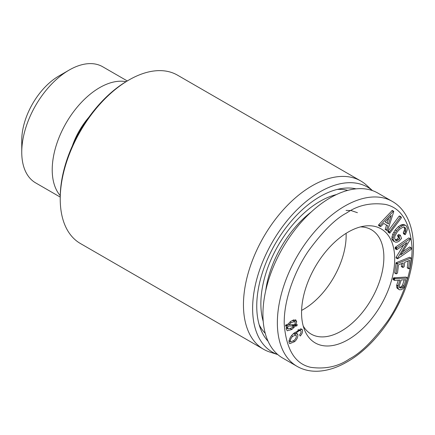 <?xml version="1.0" encoding="UTF-8"?>
<svg xmlns="http://www.w3.org/2000/svg" width="435" height="435" viewBox="0 0 435 435"><rect width="100%" height="100%" fill="white"/><g stroke="black" fill="none" stroke-linecap="round" stroke-linejoin="round"><path stroke-width="0.65" d="M282.658 358.038A95.232 54.984 -60 0 1 268.058 281.728A95.232 54.984 -60 0 1 330.268 197.811A95.232 54.984 -60 0 1 377.885 193.091L392.316 201.421A95.232 54.984 120 0 0 344.699 206.141A95.232 54.984 120 0 0 343.182 207.033A95.232 54.984 120 0 0 282.201 291.037A95.232 54.984 120 0 0 297.083 366.368L282.658 358.038M336.445 194.57A83.569 48.247 120 0 0 319.964 201.378A83.569 48.247 120 0 0 263.213 321.411M265.247 333.319A83.569 48.247 -60 0 1 259.146 324.646M348.136 232.105A65.859 38.024 -60 0 1 364.753 226.053A65.859 38.024 -60 0 1 393.931 269.194A65.859 38.024 -60 0 1 348.136 339.653A65.859 38.024 -60 0 1 304.63 330.187A65.859 38.024 -60 0 1 348.136 232.105M360.436 226.912A60.247 34.784 -60 0 1 371.387 229.734A60.247 34.784 -60 0 1 380.625 278.014A60.247 34.784 -60 0 1 341.263 331.106A60.247 34.784 -60 0 1 311.139 334.091A60.247 34.784 -60 0 1 303.222 326.016M346.102 233.334A60.247 34.784 -60 0 1 303.543 309.328A60.247 34.784 -60 0 1 301.613 310.394M356.058 188.85A89.398 51.618 120 0 0 319.964 196.62A89.398 51.618 120 0 0 263.936 268.156A89.398 51.618 120 0 0 268.063 341.257M372.452 190.601A95.232 54.984 120 0 0 319.964 191.857A95.232 54.984 120 0 0 256.443 280.466A95.232 54.984 120 0 0 277.78 354.579M277.807 354.601L270.021 352.111A97.174 56.104 -60 0 1 263.583 349.272A97.174 56.104 -60 0 1 248.689 271.402A97.174 56.104 -60 0 1 312.167 185.772A97.174 56.104 -60 0 1 360.756 180.96A97.174 56.104 -60 0 1 366.433 185.114L372.485 190.612M263.583 349.272L80.355 243.486A97.174 56.104 -60 0 1 60.231 199.002A97.174 56.104 -60 0 1 128.939 79.986L128.939 79.986A97.174 56.104 -60 0 1 177.529 75.173L360.756 180.96M60.231 199.002L60.231 197.414A95.232 54.984 -60 0 1 127.569 80.779L128.939 79.986L127.569 80.779M72.427 145.736A52.472 30.298 -60 0 1 88.914 117.184M60.247 195.625A67.05 38.71 -60 0 1 57.801 140.788A67.05 38.71 -60 0 1 99.631 87.658A67.05 38.71 -60 0 1 126.025 81.688M60.231 197.082L35.637 182.885A67.05 38.71 -60 0 1 21.75 152.19A67.05 38.71 -60 0 1 69.16 70.068L69.16 70.068A67.05 38.71 -60 0 1 102.687 66.751L127.281 80.948M21.75 152.19L21.75 140.287A52.472 30.298 -60 0 1 58.855 76.022L69.16 70.068M311.139 212.057A77.74 44.881 120 0 0 265.703 290.754M380.119 225.526L379.924 226.298L380.369 226.564L378.548 225.504L378.744 224.732L392.245 210.431L393.615 211.225L391.892 210.535L393.267 211.328L380.119 225.526L378.744 224.732M378.803 225.656L380.81 226.548L383.752 223.416L387.873 225.885L386.579 229.936L387.052 230.561L385.231 229.501L386.503 225.091L383.735 223.432M388.167 230.98L399.14 216.108L399.673 216.075L399.14 216.108L400.515 216.902L389.271 232.138L387.895 231.344L388.167 230.98L389.542 231.773M389.271 232.138L389.787 233.198L388.411 232.404L387.895 231.344M408.759 237.945L410.134 238.739L396.693 248.048L396.595 249.587L395.219 248.793L395.502 248.858L395.149 248.26L395.323 247.254L408.759 237.945L409.101 238.135M402.576 251.87L409.618 246.993L410.993 247.787L400.651 254.948L410.39 239.37L410.134 238.739L410.477 238.929M396.878 249.652L406.975 242.659L397.383 258.515L396.008 257.721L396.307 257.939L396.067 257.324L403.724 244.91M397.992 286.284L398.03 288.019L398.416 288.954L399.439 289.797L401.407 289.677L402.924 288.731L405.099 285.936L407.59 278.117L406.056 277.068L393.61 277.824L393.05 279.564L394.48 280.374L399.966 280.042L397.992 286.284L396.617 285.49L398.308 280.145M399.439 289.797L397.041 288.16L396.617 285.49M294.631 341.633L289.792 343.65L289.063 342.693C289.003 339.061 290.705 335.831 294.158 333.014L301.667 328.958L302.439 329.98C302.836 331.992 302.091 334.015 300.204 336.037L299.639 334.896L300.895 332.987L301.096 331.165L300.672 330.611L299.057 330.758L295.218 333.672L297.149 333.64L297.817 334.499C298.051 337.054 296.991 339.43 294.631 341.633L293.484 340.969M287.421 324.738L290.923 321.182L295.697 319.807L296.659 321.639L296.077 324.706L297.355 324.706L296.773 325.973L295.392 325.973L291.836 329.491L287.236 330.79L286.23 328.838L286.768 325.994L285.414 325.994L286.007 324.738L287.421 324.738M396.448 262.593L409.612 257.264L410.988 258.058L397.498 263.518L396.122 262.724L397.818 263.387M397.498 263.518L396.051 273.577L396.29 273.881L397.498 273.088L398.487 264.833L403.223 262.919L402.723 267.079L403.43 267.286L404.158 266.655L404.68 262.332L409.596 260.342L408.639 268.623L407.263 267.829L408.052 260.967M402.054 266.492L401.358 266.503L401.679 263.545M401.456 266.671L402.826 267.46L401.456 266.671M396.29 273.881L394.675 272.941L396.122 262.724M403.724 224.449L406.236 225.711L403.724 224.449L401.891 224.59L400.45 225.292L398.313 226.678L395.225 229.952L392.658 234.313L391.794 238.739L393.061 240.887L395.6 242.192L397.34 242.072L398.938 241.3L401.527 238.538L400.363 235.302L398.552 234.432L400.238 235.161M400.254 235.172L398.966 236.613L399.841 238.527L398.52 239.919L396.508 240.691L395.513 240.294L394.616 238.32L394.958 235.852L397.242 231.888L400.026 228.946L403.278 226.983L404.99 227.304L405.898 229.294L405.55 231.817L404.675 233.464L404.778 234.421L403.403 233.628L403.751 233.867L403.299 232.671L404.463 229.946L404.523 228.5L403.805 226.923M395.317 239.87L397.144 239.125L398.465 237.733L397.59 235.819L398.552 234.432L400.216 235.156M337.217 189.432A83.569 48.247 -60 0 1 347.772 190.378M379.994 225.705L378.619 224.911M379.924 226.298L378.548 225.504M387.873 225.885L386.503 225.091M386.579 229.936L385.203 229.142M386.606 230.294L385.231 229.501M387.052 230.561L387.743 230.213L393.74 211.704L393.615 211.225L393.267 211.328L393.615 211.225M401.048 216.869L400.515 216.902L401.445 217.321L401.266 217.951L389.787 233.198M389.211 232.589L387.835 231.795M396.693 248.048L395.323 247.254M396.475 248.505L395.1 247.711M396.524 249.054L395.149 248.26M397.443 258.118L396.067 257.324M397.682 258.733L397.383 258.515L397.682 258.733L411.162 249.402L411.336 248.358L410.993 247.787L411.271 247.906M407.59 278.117L394.985 278.617L393.61 277.824M394.985 278.617L394.659 278.938L393.283 278.144M394.659 278.938L394.474 279.536L393.099 278.743M394.474 279.536L394.48 280.374M394.382 280.319L393.104 279.58M398.03 288.019L396.655 287.225M398.416 288.954L397.041 288.16M293.826 333.335L293.761 333.819M297.817 334.499L296.017 333.46M295.218 333.672L294.125 333.047M299.057 330.758L297.725 329.991M302.439 329.98L300.357 328.773M286.768 325.994L285.703 325.385M291.836 329.491L290.46 328.691M293.929 327.772L292.782 327.109M295.392 325.973L293.223 324.717M296.773 325.973L294.587 324.717M296.077 324.706L295.017 324.097M296.659 321.639L293.462 319.79M411.227 258.319L410.042 268.003L408.873 268.792M397.209 263.925L395.839 263.131M396.051 273.577L394.675 272.783M402.723 267.079L401.347 266.285M408.623 268.4L407.252 267.607M405.126 234.661L404.778 234.421L405.453 234.411L407.203 230.012L407.323 228.098L406.236 225.711M405.099 225.243L403.267 225.384L401.891 224.59M403.267 225.384L401.826 226.086L400.45 225.292M401.826 226.086L399.689 227.472L398.313 226.678M399.689 227.472L396.595 230.746L395.225 229.952M396.595 230.746L395.094 233.106L393.719 232.317M395.094 233.106L394.028 235.107L392.658 234.313M394.028 235.107L393.278 237.624L391.902 236.83M393.278 237.624L393.169 239.527L391.794 238.739M393.169 239.527L394.431 241.681M399.134 236.042L397.759 235.248M399.047 236.205L397.672 235.411M398.966 236.613L397.59 235.819M399.841 238.527L398.465 237.733M398.52 239.919L397.144 239.125M397.269 240.566L395.894 239.777M396.508 240.691L395.404 240.055M405.898 229.294L404.523 228.5M405.833 230.74L404.463 229.946M405.55 231.817L404.18 231.023M404.675 233.464L403.299 232.671M385.154 221.959L391.206 215.439L388.477 223.949L385.154 221.959M401.211 279.966L405.888 279.683L403.974 285.735L403.017 287.154L401.771 287.926L400.135 288.024L399.368 287.377L399.314 285.964L401.211 279.966M388.716 218.12L387.112 223.128M404.229 279.787L402.598 284.941L403.974 285.735M401.771 287.926L400.396 287.133L399.363 287.198M403.017 287.154L401.646 286.36L400.396 287.133M402.598 284.941L401.646 286.36M291.678 335.641L292.782 336.277L295.871 335.037L296.317 335.613C296.463 337.359 295.718 338.963 294.087 340.431L290.754 341.905L290.384 341.431C290.275 339.561 291.075 337.843 292.782 336.277M288.987 340.621L290.384 341.431M289.987 321.889L291.243 322.618L294.685 321.601L295.262 322.639L294.756 324.717L288.889 324.722L287.834 324.113M288.889 324.722L291.243 322.618M291.733 324.717L293.902 325.973L291.722 327.914L288.226 329.007L287.622 327.892L288.079 326L293.902 325.973M285.985 324.793L288.079 326M286.371 327.169L287.622 327.892M346.7 212.938C357.782 205.266 370.658 202.422 385.318 204.401C401.07 207.712 409.971 222.024 412.021 247.336C412.766 271.946 401.119 301.634 387.618 321.106C373.377 340.523 360.697 353.095 349.571 358.821C338.49 366.493 325.614 369.342 310.954 367.357C295.202 364.046 286.295 349.735 284.251 324.423C283.506 299.818 295.153 270.124 308.654 250.652C322.895 231.235 335.575 218.664 346.7 212.938M389.488 232.904L388.118 232.111M397.019 247.819L395.643 247.026M395.284 278.596L393.909 277.802M398.134 285.833L396.758 285.039M357.412 212.688L351.192 210.578L346.075 210.42M297.083 366.368C303.092 369.804 309.823 371.425 317.289 371.24C327.441 370.892 337.897 367.483 348.647 360.996C376.34 344.705 402.065 307.757 410.216 272.669C418.089 241.077 411.543 212.253 392.316 201.421M399.569 215.988L400.945 216.782M395.29 248.853L396.666 249.646M396.106 257.944L397.481 258.733M409.808 246.998L411.178 247.792M408.971 237.95L410.346 238.744M406.067 277.079L407.437 277.867M298.617 329.425L300.672 330.611M409.732 257.292L411.108 258.085M394.779 273.055L396.154 273.849M407.367 267.971L408.737 268.765M403.566 233.829L404.941 234.623M293.494 333.667L295.871 335.037M288.943 340.861L290.754 341.905M292.391 320.274L294.685 321.601M286.246 327.859L288.226 329.007"/></g></svg>
